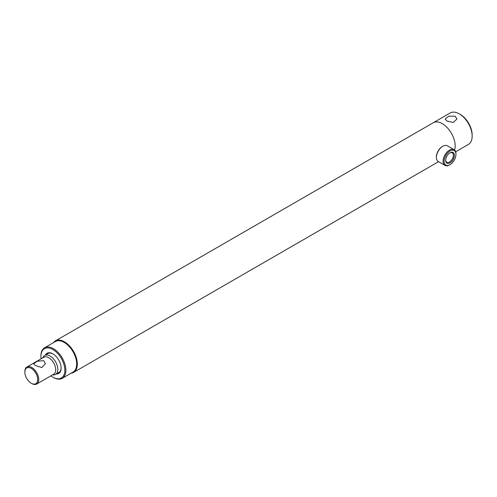 <?xml version="1.0" encoding="UTF-8"?>
<svg xmlns="http://www.w3.org/2000/svg" width="497" height="497" viewBox="0 0 497 497"><rect width="100%" height="100%" fill="white"/><g stroke="black" fill="none" stroke-linecap="round" stroke-linejoin="round"><path stroke-width="0.75" d="M71.754 372.831A17.824 10.288 -120 0 0 76.165 359.126A17.824 10.288 -120 0 0 64.206 342.265A17.824 10.288 -120 0 0 54.111 342.271M71.071 373.222A18.19 10.499 -120 0 0 73.556 372.421A18.19 10.499 -120 0 0 76.345 357.846A18.19 10.499 -120 0 0 64.461 341.818A18.19 10.499 -120 0 0 55.366 340.917A18.19 10.499 -120 0 0 53.427 342.669M454.587 150.038A18.19 10.499 -120 0 0 442.311 123.666A18.19 10.499 -120 0 0 433.216 122.765A18.19 10.499 60 0 1 442.311 123.666A18.19 10.499 60 0 1 454.587 150.038M43.68 360.648L45.407 363.81L41.742 367.544L35.343 365.463L33.616 363.81L37.281 361.244L43.68 360.648M24.85 372.11A9.095 5.25 -120 0 0 31.28 383.249A9.095 5.25 -120 0 0 37.71 379.54A9.095 5.25 -120 0 0 31.28 368.401A9.095 5.25 -120 0 0 24.85 372.11L24.85 371.52A9.822 5.672 -120 0 1 26.881 367.022A9.822 5.672 -120 0 1 34.455 369.656A9.822 5.672 -120 0 1 38.741 379.54A9.822 5.672 -120 0 1 36.703 384.032A9.822 5.672 -120 0 1 31.796 383.547L31.28 383.249M36.703 384.032L53.682 374.235A9.822 5.672 -120 0 0 55.714 369.737A9.822 5.672 -120 0 0 51.427 359.853A9.822 5.672 -120 0 0 43.86 357.219L26.881 367.022M52.632 374.837L52.862 374.868A10.915 6.299 -120 0 0 55.565 374.409A10.915 6.299 -120 0 0 57.826 369.414A10.915 6.299 -120 0 0 53.061 358.43A10.915 6.299 -120 0 0 44.649 355.504A10.915 6.299 -120 0 0 42.897 357.616L42.81 357.828M447.337 163.339A6.163 3.56 -60 0 1 445.672 160.338A6.163 3.56 -60 0 1 450.027 152.79A6.163 3.56 -60 0 1 452.724 152.312A6.163 3.56 -60 0 1 453.457 158.953A6.163 3.56 -60 0 1 447.337 163.339M445.679 160.028A5.436 3.137 120 0 0 446.797 162.233A5.436 3.137 120 0 0 447.138 162.389A5.436 3.137 120 0 0 452.394 158.81A5.436 3.137 120 0 0 452.233 152.815A5.436 3.137 120 0 0 451.891 152.666A5.436 3.137 120 0 0 449.766 152.952M446.374 165.308A8.368 4.833 120 0 0 450.027 164.656A8.368 4.833 120 0 0 455.948 154.405A8.368 4.833 120 0 0 453.68 150.343A8.368 4.833 120 0 0 445.374 156.294A8.368 4.833 120 0 0 446.374 165.308M455.948 154.405L455.948 153.815A9.095 5.25 120 0 0 454.059 149.653A9.095 5.25 120 0 0 453.488 149.392A9.095 5.25 120 0 0 444.703 155.375A9.095 5.25 120 0 0 444.97 165.402A9.095 5.25 120 0 0 445.542 165.656A9.095 5.25 120 0 0 449.518 164.954L450.027 164.656M454.059 149.653L447.375 145.789A9.095 5.25 120 0 0 446.797 145.534A9.095 5.25 120 0 0 442.827 146.242A9.095 5.25 120 0 0 436.397 157.375A9.095 5.25 120 0 0 438.279 161.544L444.97 165.402M442.827 146.242L442.311 146.534A8.368 4.833 120 0 0 436.397 156.785L436.397 157.375M50.911 375.831A16.917 9.766 -120 0 0 52.887 377.161L53.403 377.459A17.643 10.188 -120 0 0 62.224 378.335L73.028 372.098A17.643 10.188 -120 0 0 75.73 357.958A17.643 10.188 -120 0 0 64.206 342.414A17.643 10.188 -120 0 0 55.384 341.538L44.581 347.776A17.643 10.188 -120 0 0 40.928 355.852L40.928 356.448A16.917 9.766 -120 0 0 41.089 358.822M62.224 378.335A17.643 10.188 -120 0 0 64.927 364.195A17.643 10.188 -120 0 0 53.403 348.652A17.643 10.188 -120 0 0 44.581 347.776M53.403 377.459L52.887 377.161A16.917 9.766 -120 0 0 64.846 370.259A16.917 9.766 -120 0 0 52.887 349.54A16.917 9.766 -120 0 0 40.928 356.448M56.316 373.974A11.642 6.722 -120 0 0 61.119 368.103A11.642 6.722 -120 0 0 52.887 353.845L52.887 353.845A11.642 6.722 -120 0 0 45.407 355.069M53.148 354.001A10.915 6.299 -120 0 0 47.942 353.603L44.649 355.504M55.565 374.409L58.857 372.508A10.915 6.299 -120 0 0 61.112 367.799M446.89 121.026L445.163 119.013L448.81 116.155L455.227 116.211L456.954 119.013L453.307 122.442L446.89 121.026M460.315 114.459L459.29 113.869L460.315 114.459A16.73 9.66 60 0 1 472.15 134.954L472.15 136.141A18.19 10.499 -120 0 0 459.29 113.869L459.29 113.869A18.19 10.499 -120 0 0 450.195 112.968L55.366 340.917M455.668 151.809L468.385 144.465A18.19 10.499 -120 0 0 472.15 136.141M438.547 161.693L73.556 372.421"/></g></svg>
